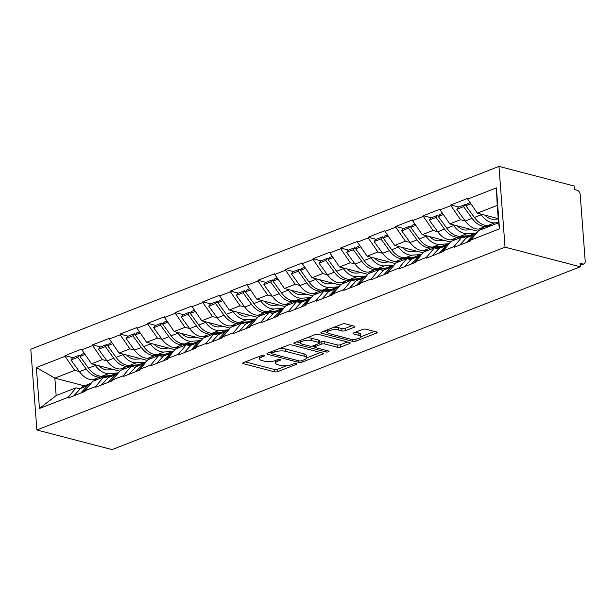 <?xml version="1.0" encoding="UTF-8"?>
<svg xmlns="http://www.w3.org/2000/svg" width="616" height="616" viewBox="0 0 616 616"><rect width="100%" height="100%" fill="white"/><g stroke="black" fill="none" stroke-linecap="round" stroke-linejoin="round"><path stroke-width="0.92" d="M264.303 355.247A1.717 0.554 175.7 0 0 261.885 355.409L243.459 362.601A2.449 0.793 175.7 0 0 242.743 363.232A2.449 0.793 175.7 0 0 243.451 363.725L274.443 371.802A2.449 0.793 175.7 0 0 277.893 371.579L296.319 364.379A1.717 0.554 175.7 0 0 296.827 363.94A1.717 0.554 175.7 0 0 296.327 363.594A1.717 0.554 175.7 0 0 293.909 363.756L291.53 364.687A7.839 2.541 175.7 0 1 280.465 365.419L277.885 364.741A7.839 2.541 175.7 0 1 275.614 363.163A7.839 2.541 175.7 0 1 277.924 361.138L280.311 360.206A1.717 0.554 175.7 0 0 280.811 359.767A1.717 0.554 175.7 0 0 280.319 359.421A1.717 0.554 175.7 0 0 277.901 359.582L275.514 360.514A7.839 2.541 175.7 0 1 264.457 361.245L261.869 360.568A7.839 2.541 175.7 0 1 259.606 358.989A7.839 2.541 175.7 0 1 261.908 356.964L264.295 356.033A1.717 0.554 175.7 0 0 264.803 355.594A1.717 0.554 175.7 0 0 264.303 355.247M354.185 327.265A2.449 0.793 175.7 0 0 354.908 326.634A2.449 0.793 175.7 0 0 354.192 326.141L345.499 323.877A2.449 0.793 175.7 0 0 342.042 324.108L321.583 332.093A2.449 0.793 175.7 0 0 320.859 332.725A2.449 0.793 175.7 0 0 321.567 333.218L352.56 341.295A2.449 0.793 175.7 0 0 356.017 341.072L376.484 333.079A2.449 0.793 175.7 0 0 377.2 332.447A2.449 0.793 175.7 0 0 376.491 331.955L365.989 329.214A2.449 0.793 175.7 0 0 362.531 329.445L353.776 332.863A2.449 0.793 175.7 0 0 353.053 333.495A2.449 0.793 175.7 0 0 353.761 333.988L358.974 335.35A6.553 2.125 175.7 0 1 360.868 336.667A6.553 2.125 175.7 0 1 356.895 338.946A6.553 2.125 175.7 0 1 349.695 338.969L329.291 333.656A6.553 2.125 175.7 0 1 327.396 332.332A6.553 2.125 175.7 0 1 331.37 330.053A6.553 2.125 175.7 0 1 338.569 330.03L341.972 330.915A2.449 0.793 175.7 0 0 345.43 330.684L354.185 327.265L354.1 326.118M580.295 266.782L112.12 449.595L36.875 429.983L505.043 247.17L580.295 266.782L580.026 263.248L582.836 263.979A3.742 2.433 68.7 0 0 583.93 263.933A3.742 2.433 68.7 0 0 585.2 261.13L580.187 194.494A3.742 2.433 68.7 0 0 577.292 190.275L574.489 189.543L574.22 186.017L498.968 166.405L505.043 247.17M291.568 344.937A2.449 0.793 175.7 0 0 288.111 345.168L267.652 353.153A2.449 0.793 175.7 0 0 266.928 353.784A2.449 0.793 175.7 0 0 267.637 354.285L298.629 362.362A2.449 0.793 175.7 0 0 302.086 362.131L322.553 354.138A2.449 0.793 175.7 0 0 323.269 353.507A2.449 0.793 175.7 0 0 322.561 353.014L291.568 344.937M294.617 342.627L315.076 334.634A2.449 0.793 175.7 0 1 318.534 334.403L349.526 342.481A2.449 0.793 175.7 0 1 350.235 342.973A2.449 0.793 175.7 0 1 349.518 343.613L340.756 347.031A2.449 0.793 175.7 0 1 337.298 347.255L324.732 343.982A2.449 0.793 175.7 0 0 321.275 344.213L315.469 346.477A2.449 0.793 175.7 0 0 314.745 347.108A2.449 0.793 175.7 0 0 315.454 347.601L328.544 351.012A1.717 0.554 175.7 0 1 329.036 351.359A1.717 0.554 175.7 0 1 327.997 351.959A1.717 0.554 175.7 0 1 326.11 351.959L294.602 343.751A2.449 0.793 175.7 0 1 293.894 343.258A2.449 0.793 175.7 0 1 294.617 342.627M498.968 166.405L30.8 349.218L36.875 429.983M458.843 207.022L450.858 204.943L450.912 205.652L460.568 219.712L465.211 220.921M450.858 204.943L467.644 198.39L467.698 199.099L496.404 187.888L499.484 228.859L470.778 240.071L470.824 240.771L454.046 247.324L453.992 246.623L443.212 250.828L443.266 251.536L426.488 258.089L426.434 257.38L415.654 261.592L415.708 262.3L398.922 268.853L398.868 268.145L388.095 272.357L388.149 273.057L371.363 279.61L371.309 278.909L360.537 283.114L360.591 283.822L343.805 290.375L343.751 289.666L332.971 293.878L333.025 294.587L316.247 301.139L316.193 300.431L305.413 304.643L305.467 305.344L288.681 311.904L288.627 311.195L277.855 315.4L277.908 316.108L261.122 322.661L261.069 321.952L250.296 326.164L250.35 326.873L233.564 333.425L233.51 332.717L222.73 336.929L222.784 337.63L206.006 344.19L205.952 343.482L195.172 347.686L195.226 348.394L178.44 354.947L178.386 354.246L167.614 358.45L167.667 359.159L150.881 365.712L150.828 365.003L140.055 369.215L140.109 369.923L123.323 376.476L123.269 375.768L112.489 379.972L112.543 380.68L95.765 387.233L95.711 386.532L84.931 390.736L84.985 391.445L68.199 397.998L68.145 397.289L39.439 408.5L36.359 367.529L65.065 356.317L74.721 370.378L79.372 371.587M72.996 357.696L65.011 355.617L65.065 356.317M65.011 355.617L81.797 349.056L81.851 349.765L92.631 345.561L102.287 359.621L106.93 360.83M100.562 346.931L92.577 344.852L92.631 345.561M92.577 344.852L109.355 338.3L109.409 339.008L120.189 334.796L129.845 348.856L134.488 350.065M128.12 336.174L120.135 334.088L120.189 334.796M120.135 334.088L136.921 327.535L136.975 328.243L147.748 324.031L157.403 338.092L162.047 339.3M155.679 325.41L147.694 323.331L147.748 324.031M147.694 323.331L164.48 316.77L164.534 317.479L175.306 313.275L184.962 327.335L189.613 328.544M183.237 314.645L175.252 312.566L175.306 313.275M175.252 312.566L192.038 306.013L192.092 306.714L202.872 302.51L212.528 316.57L217.171 317.779M210.803 303.88L202.818 301.801L202.872 302.51M202.818 301.801L219.596 295.249L219.65 295.957L230.43 291.745L240.086 305.805L244.729 307.014M238.361 293.124L230.376 291.045L230.43 291.745M230.376 291.045L247.162 284.484L247.216 285.193L257.988 280.988L267.644 295.041L272.287 296.257M265.92 282.359L257.935 280.28L257.988 280.988M257.935 280.28L274.721 273.727L274.775 274.428L285.547 270.224L295.203 284.284L299.853 285.493M293.478 271.594L285.493 269.515L285.547 270.224M285.493 269.515L302.279 262.963L302.333 263.671L313.113 259.459L322.769 273.519L327.412 274.728M321.044 260.838L313.059 258.751L313.113 259.459M313.059 258.751L329.837 252.198L329.891 252.906L340.671 248.702L350.327 262.755L354.97 263.971M348.602 250.073L340.617 247.994L340.671 248.702M340.617 247.994L357.403 241.441L357.457 242.142L368.229 237.938L377.885 251.998L382.528 253.207M376.16 239.308L368.175 237.229L368.229 237.938M368.175 237.229L384.962 230.677L385.015 231.385L395.788 227.173L405.443 241.233L410.094 242.442M403.719 228.551L395.734 226.465L395.788 227.173M395.734 226.465L412.52 219.912L412.574 220.62L423.354 216.409L433.01 230.469L437.653 231.685M431.285 217.787L423.3 215.708L423.354 216.409M423.3 215.708L440.078 209.155L440.132 209.856L450.912 205.652M466.05 238.223L461.877 237.137L453.992 246.623M443.212 250.828L451.097 241.341L461.877 237.137M460.568 219.712L449.788 223.916L478.07 231.285M440.132 209.856L449.788 223.916M438.492 248.987L434.318 247.894L426.434 257.38M415.654 261.592L423.538 252.106L434.318 247.894M433.01 230.469L422.23 234.681L450.512 242.05M412.574 220.62L422.23 234.681M410.934 259.744L406.752 258.658L398.868 268.145M388.095 272.357L395.98 262.863L406.752 258.658M405.443 241.233L394.671 245.445L422.953 252.814M385.015 231.385L394.671 245.445M383.368 270.509L379.194 269.423L371.309 278.909M360.537 283.114L368.422 273.627L379.194 269.423M377.885 251.998L367.113 256.202L395.387 263.571M357.457 242.142L367.113 256.202M355.809 281.273L351.636 280.18L343.751 289.666M332.971 293.878L340.856 284.392L351.636 280.18M350.327 262.755L339.547 266.967L367.829 274.336M329.891 252.906L339.547 266.967M328.251 292.03L324.078 290.945L316.193 300.431M305.413 304.643L313.298 295.156L324.078 290.945M322.769 273.519L311.989 277.731L340.271 285.1M302.333 263.671L311.989 277.731M300.693 302.795L296.512 301.709L288.627 311.195M277.855 315.4L285.739 305.913L296.512 301.709M295.203 284.284L284.43 288.488L312.712 295.865M274.775 274.428L284.43 288.488M273.127 313.559L268.953 312.466L261.069 321.952M250.296 326.164L258.181 316.678L268.953 312.466M267.644 295.041L256.872 299.253L285.146 306.622M247.216 285.193L256.872 299.253M245.568 324.316L241.395 323.231L233.51 332.717M222.73 336.929L230.615 327.442L241.395 323.231M240.086 305.805L229.306 310.017L257.588 317.386M219.65 295.957L229.306 310.017M218.01 335.081L213.837 333.995L205.952 343.482M195.172 347.686L203.057 338.199L213.837 333.995M212.528 316.57L201.748 320.774L230.03 328.151M192.092 306.714L201.748 320.774M190.452 345.846L186.278 344.752L178.386 354.246M167.614 358.45L175.498 348.964L186.278 344.752M184.962 327.335L174.189 331.539L202.471 338.908M164.534 317.479L174.189 331.539M162.886 356.602L158.712 355.517L150.828 365.003M140.055 369.215L147.94 359.729L158.712 355.517M157.403 338.092L146.631 342.304L174.906 349.672M136.975 328.243L146.631 342.304M135.328 367.367L131.154 366.281L123.269 375.768M112.489 379.972L120.374 370.486L131.154 366.281M129.845 348.856L119.065 353.06L147.347 360.437M109.409 339.008L119.065 353.06M107.769 378.132L103.596 377.038L95.711 386.532M84.931 390.736L92.816 381.25L103.596 377.038M102.287 359.621L91.507 363.825L119.789 371.194M81.851 349.765L91.507 363.825M80.211 388.889L76.038 387.803L68.145 397.289M74.721 370.378L54.847 378.139L56.156 395.564L76.038 387.803M84.461 385.862L54.847 378.139L36.359 367.529M56.156 395.564L39.439 408.5M470.778 240.071L478.663 230.577L498.537 222.815L497.228 205.398L477.346 213.151L498.221 218.595M498.537 222.815L499.484 228.859M467.698 199.099L477.346 213.151M496.404 187.888L497.228 205.398M259.452 356.356A7.839 2.541 175.7 0 0 259.428 356.633L259.606 358.989M275.468 360.529A7.839 2.541 175.7 0 0 275.437 360.807L275.614 363.163M245.268 361.892L274.266 369.454A2.449 0.793 175.7 0 0 277.716 369.223L286.617 365.742M306.383 358.027L320.559 352.491M269.462 352.444L271.425 352.96M271.972 353.037A1.717 0.554 175.7 0 0 271.464 353.484A1.717 0.554 175.7 0 0 271.964 353.83L299.168 360.914A1.717 0.554 175.7 0 0 301.586 360.76L304.096 359.775A7.839 2.541 175.7 0 0 306.406 357.75A7.839 2.541 175.7 0 0 304.135 356.171L285.539 351.328A7.839 2.541 175.7 0 0 274.482 352.059L271.972 353.037L271.856 351.513M306.406 357.75L306.229 355.394A7.839 2.541 175.7 0 0 303.957 353.815L304.135 356.171M279.21 348.641A7.839 2.541 175.7 0 1 285.362 348.972L303.957 353.815M347.524 341.965L340.579 344.675L340.756 347.031M319.55 342.457L321.098 341.857A2.449 0.793 175.7 0 1 324.555 341.626L337.121 344.906A2.449 0.793 175.7 0 0 340.579 344.675M314.714 346.685L312.327 346.061M300.531 342.989L296.427 341.918M311.688 340.586A6.553 2.125 175.7 0 0 304.489 340.61A6.553 2.125 175.7 0 0 300.516 342.889A6.553 2.125 175.7 0 0 302.41 344.205L309.602 346.077A2.449 0.793 175.7 0 0 313.059 345.853L318.865 343.582A2.449 0.793 175.7 0 0 319.589 342.95A2.449 0.793 175.7 0 0 318.88 342.457L311.688 340.586L311.511 338.23A6.553 2.125 175.7 0 0 306.645 337.93M300.346 340.386A6.553 2.125 175.7 0 0 300.339 340.533L300.516 342.889M319.589 342.95L319.411 340.594A2.449 0.793 175.7 0 0 318.703 340.101L318.88 342.457M311.511 338.23L318.703 340.101M333.703 327.365A6.553 2.125 175.7 0 1 338.392 327.673L341.795 328.559A2.449 0.793 175.7 0 0 345.253 328.336L352.198 325.618M327.219 329.891A6.553 2.125 175.7 0 0 327.219 329.976L327.396 332.332M360.868 336.667L360.691 334.311A6.553 2.125 175.7 0 0 358.797 332.994L358.974 335.35M355.586 332.155L358.797 332.994M360.868 336.752L374.49 331.431M323.392 331.385L327.412 332.432M113.536 369.569L107.985 369.931A16.724 10.872 -111.3 0 1 98.976 365.773M109.532 376.438L99.761 377.084A20.467 13.306 68.7 0 1 86.232 369.023L77.762 357.334L70.956 359.99L79.433 371.679L86.232 369.023M97.451 379.441L92.962 379.741A20.467 13.306 -111.3 0 1 79.433 371.679M117.494 372.957L108.863 373.527A20.467 13.306 -111.3 0 1 95.334 365.465L94.756 364.672M110.849 375.606L102.056 376.184L108.863 373.527M70.956 359.99L72.557 357.865L79.356 355.216L77.762 357.334M80.149 356.31L79.356 355.216M91.16 383.252A20.467 13.306 68.7 0 0 90.898 383.345A20.467 13.306 68.7 0 0 87.487 385.716L80.696 393.116M90.898 383.345L84.099 386.001A20.467 13.306 68.7 0 0 80.688 388.373L73.889 395.772M90.236 384.361A20.467 13.306 68.7 0 0 89.782 384.815L82.991 392.223M84.276 353.291L81.651 354.315L80.057 356.433L88.527 368.122A20.467 13.306 68.7 0 0 102.056 376.184M80.057 356.433L85.085 354.47M141.095 358.805L135.543 359.174A16.724 10.872 -111.3 0 1 126.534 355.009M137.091 365.673L127.32 366.32A20.467 13.306 68.7 0 1 113.791 358.258L105.321 346.569L98.522 349.226L106.991 360.914L113.791 358.258M125.01 368.676L120.52 368.976A20.467 13.306 -111.3 0 1 106.991 360.914M145.06 362.193L136.421 362.77A20.467 13.306 -111.3 0 1 122.892 354.708L122.314 353.907M138.407 364.841L129.614 365.427L136.421 362.77M98.522 349.226L100.115 347.108L106.915 344.452L105.321 346.569M107.708 345.545L106.915 344.452M118.719 372.488A20.467 13.306 68.7 0 0 118.465 372.58A20.467 13.306 68.7 0 0 115.046 374.952L108.254 382.359M118.465 372.58L111.658 375.236A20.467 13.306 68.7 0 0 108.247 377.608L101.455 385.015M117.795 373.596A20.467 13.306 68.7 0 0 117.348 374.058L110.549 381.458M111.835 342.527L109.217 343.551L107.615 345.676L116.093 357.365A20.467 13.306 68.7 0 0 129.614 365.427M107.615 345.676L112.643 343.713M168.661 348.04L163.101 348.41A16.724 10.872 -111.3 0 1 154.092 344.244M164.649 354.908L154.878 355.555A20.467 13.306 68.7 0 1 141.357 347.493L132.879 335.805L126.08 338.461L134.55 350.15L141.357 347.493M152.568 357.919L148.079 358.212A20.467 13.306 -111.3 0 1 134.55 350.15M172.619 351.436L163.979 352.005A20.467 13.306 -111.3 0 1 150.45 343.944L149.873 343.15M165.966 354.077L157.18 354.662L163.979 352.005M126.08 338.461L127.674 336.344L134.481 333.687L132.879 335.805M135.274 334.788L134.481 333.687M146.277 361.723A20.467 13.306 68.7 0 0 146.023 361.823A20.467 13.306 68.7 0 0 142.612 364.195L135.813 371.594M146.023 361.823L139.224 364.472A20.467 13.306 68.7 0 0 135.805 366.843L129.014 374.251M145.353 362.832A20.467 13.306 68.7 0 0 144.906 363.294L138.115 370.701M139.393 331.77L136.775 332.794L135.174 334.911L143.651 346.6A20.467 13.306 68.7 0 0 157.18 354.662M135.174 334.911L140.202 332.948M196.219 337.283L190.66 337.645A16.724 10.872 -111.3 0 1 181.651 333.487M192.207 344.151L182.444 344.798A20.467 13.306 68.7 0 1 168.915 336.736L160.437 325.048L153.638 327.704L162.108 339.393L168.915 336.736M180.134 347.155L175.637 347.455A20.467 13.306 -111.3 0 1 162.108 339.393M200.177 340.671L191.537 341.241A20.467 13.306 -111.3 0 1 178.009 333.179L177.431 332.386M193.524 343.32L184.738 343.897L191.537 341.241M153.638 327.704L155.232 325.579L162.039 322.923L160.437 325.048M162.832 324.024L162.039 322.923M173.835 350.958A20.467 13.306 68.7 0 0 173.581 351.058A20.467 13.306 68.7 0 0 170.17 353.43L163.379 360.83M173.581 351.058L166.782 353.715A20.467 13.306 68.7 0 0 163.363 356.087L156.572 363.486M172.911 352.075A20.467 13.306 68.7 0 0 172.465 352.529L165.673 359.937M166.951 321.005L164.333 322.029L162.739 324.147L171.209 335.835A20.467 13.306 68.7 0 0 184.738 343.897M162.739 324.147L167.768 322.183M223.777 326.519L218.226 326.888A16.724 10.872 -111.3 0 1 209.217 322.722M219.773 333.387L210.002 334.034A20.467 13.306 68.7 0 1 196.473 325.972L188.003 314.283L181.196 316.94L189.674 328.628L196.473 325.972M207.692 336.39L203.203 336.69A20.467 13.306 -111.3 0 1 189.674 328.628M227.735 329.906L219.104 330.476A20.467 13.306 -111.3 0 1 205.575 322.422L204.997 321.621M221.09 332.555L212.297 333.133L219.104 330.476M181.196 316.94L182.798 314.822L189.597 312.166L188.003 314.283M190.39 313.259L189.597 312.166M201.394 340.201A20.467 13.306 68.7 0 0 201.139 340.294A20.467 13.306 68.7 0 0 197.728 342.665L190.937 350.073M201.139 340.294L194.34 342.95A20.467 13.306 68.7 0 0 190.929 345.322L184.13 352.729M200.477 341.31A20.467 13.306 68.7 0 0 200.023 341.772L193.231 349.172M194.517 310.241L191.892 311.265L190.298 313.39L198.768 325.079A20.467 13.306 68.7 0 0 212.297 333.133M190.298 313.39L195.326 311.426M251.336 315.754L245.784 316.124A16.724 10.872 -111.3 0 1 236.775 311.958M247.332 322.622L237.56 323.269A20.467 13.306 68.7 0 1 224.031 315.207L215.561 303.519L208.755 306.175L217.232 317.864L224.031 315.207M235.25 325.633L230.761 325.926A20.467 13.306 -111.3 0 1 217.232 317.864M255.301 319.15L246.662 319.719A20.467 13.306 -111.3 0 1 233.133 311.658L232.555 310.864M248.648 321.791L239.855 322.376L246.662 319.719M208.755 306.175L210.356 304.058L217.155 301.401L215.561 303.519M217.949 302.495L217.155 301.401M228.96 329.437A20.467 13.306 68.7 0 0 228.705 329.529A20.467 13.306 68.7 0 0 225.287 331.901L218.495 339.308M228.705 329.529L221.899 332.186A20.467 13.306 68.7 0 0 218.488 334.557L211.696 341.965M228.035 330.546A20.467 13.306 68.7 0 0 227.589 331.008L220.79 338.415M222.076 299.484L219.458 300.508L217.856 302.625L226.334 314.314A20.467 13.306 68.7 0 0 239.855 322.376M217.856 302.625L222.884 300.662M278.902 304.997L273.342 305.359A16.724 10.872 -111.3 0 1 264.333 301.201M274.89 311.865L265.119 312.512A20.467 13.306 68.7 0 1 251.59 304.45L243.12 292.762L236.321 295.418L244.791 307.107L251.59 304.45M262.809 314.868L258.32 315.161A20.467 13.306 -111.3 0 1 244.791 307.107M282.86 308.385L274.22 308.955A20.467 13.306 -111.3 0 1 260.691 300.893L260.114 300.1M276.207 311.034L267.421 311.611L274.22 308.955M236.321 295.418L237.915 293.293L244.721 290.637L243.12 292.762M245.515 291.738L244.721 290.637M256.518 318.672A20.467 13.306 68.7 0 0 256.264 318.772A20.467 13.306 68.7 0 0 252.853 321.144L246.054 328.544M256.264 318.772L249.457 321.429A20.467 13.306 68.7 0 0 246.046 323.8L239.254 331.2M255.594 319.789A20.467 13.306 68.7 0 0 255.147 320.243L248.356 327.65M249.634 288.719L247.016 289.743L245.414 291.861L253.892 303.549A20.467 13.306 68.7 0 0 267.421 311.611M245.414 291.861L250.442 289.897M306.46 294.232L300.901 294.602A16.724 10.872 -111.3 0 1 291.892 290.436M302.448 301.101L292.685 301.748A20.467 13.306 68.7 0 1 279.156 293.686L270.678 281.997L263.879 284.654L272.349 296.342L279.156 293.686M290.375 304.104L285.878 304.404A20.467 13.306 -111.3 0 1 272.349 296.342M310.418 297.62L301.778 298.19A20.467 13.306 -111.3 0 1 288.25 290.136L287.672 289.335M303.765 300.269L294.979 300.847L301.778 298.19M263.879 284.654L265.473 282.536L272.28 279.88L270.678 281.997M273.073 280.973L272.28 279.88M284.076 307.915A20.467 13.306 68.7 0 0 283.822 308.008A20.467 13.306 68.7 0 0 280.411 310.379L273.62 317.787M283.822 308.008L277.023 310.664A20.467 13.306 68.7 0 0 273.604 313.036L266.813 320.443M283.152 309.024A20.467 13.306 68.7 0 0 282.705 309.486L275.914 316.886M277.192 277.955L274.574 278.979L272.98 281.104L281.45 292.785A20.467 13.306 68.7 0 0 294.979 300.847M272.98 281.104L278.001 279.14M334.018 283.468L328.467 283.837A16.724 10.872 -111.3 0 1 319.45 279.672M330.014 290.336L320.243 290.983A20.467 13.306 68.7 0 1 306.714 282.921L298.244 271.233L291.437 273.889L299.915 285.578L306.714 282.921M317.933 293.347L313.444 293.639A20.467 13.306 -111.3 0 1 299.915 285.578M337.976 286.863L329.344 287.433A20.467 13.306 -111.3 0 1 315.815 279.371L315.238 278.571M331.331 289.505L322.538 290.09L329.344 287.433M291.437 273.889L293.039 271.772L299.838 269.115L298.244 271.233M300.631 270.208L299.838 269.115M311.634 297.151A20.467 13.306 68.7 0 0 311.38 297.243A20.467 13.306 68.7 0 0 307.969 299.615L301.178 307.022M311.38 297.243L304.581 299.9A20.467 13.306 68.7 0 0 301.17 302.271L294.371 309.679M310.718 298.26A20.467 13.306 68.7 0 0 310.264 298.721L303.472 306.129M304.758 267.198L302.133 268.222L300.539 270.339L309.009 282.028A20.467 13.306 68.7 0 0 322.538 290.09M300.539 270.339L305.567 268.376M361.577 272.711L356.025 273.073A16.724 10.872 -111.3 0 1 347.016 268.915M357.573 279.579L347.801 280.218A20.467 13.306 68.7 0 1 334.272 272.164L325.802 260.476L318.996 263.132L327.473 274.813L334.272 272.164M345.491 282.582L341.002 282.875A20.467 13.306 -111.3 0 1 327.473 274.813M365.542 276.099L356.903 276.669A20.467 13.306 -111.3 0 1 343.374 268.607L342.796 267.814M358.889 278.748L350.096 279.325L356.903 276.669M318.996 263.132L320.597 261.007L327.396 258.35L325.802 260.476M328.189 259.452L327.396 258.35M339.2 286.386A20.467 13.306 68.7 0 0 338.946 286.486A20.467 13.306 68.7 0 0 335.528 288.858L328.736 296.257M338.946 286.486L332.139 289.143A20.467 13.306 68.7 0 0 328.728 291.514L321.937 298.914M338.276 287.503A20.467 13.306 68.7 0 0 337.83 287.957L331.031 295.364M332.317 256.433L329.699 257.457L328.097 259.575L336.575 271.263A20.467 13.306 68.7 0 0 350.096 279.325M328.097 259.575L333.125 257.611M389.143 261.946L383.583 262.316A16.724 10.872 -111.3 0 1 374.574 258.15M385.131 268.815L375.36 269.462A20.467 13.306 68.7 0 1 361.831 261.4L353.361 249.711L346.562 252.368L355.032 264.056L361.831 261.4M373.05 271.818L368.56 272.118A20.467 13.306 -111.3 0 1 355.032 264.056M393.1 265.334L384.461 265.904A20.467 13.306 -111.3 0 1 370.932 257.842L370.355 257.049M386.448 267.983L377.662 268.561L384.461 265.904M346.562 252.368L348.156 250.25L354.962 247.594L353.361 249.711M355.755 248.687L354.962 247.594M366.759 275.629A20.467 13.306 68.7 0 0 366.505 275.722A20.467 13.306 68.7 0 0 363.094 278.093L356.294 285.501M366.505 275.722L359.698 278.378A20.467 13.306 68.7 0 0 356.287 280.75L349.495 288.157M365.835 276.738A20.467 13.306 68.7 0 0 365.388 277.2L358.597 284.6M359.875 245.669L357.257 246.693L355.655 248.81L364.133 260.499A20.467 13.306 68.7 0 0 377.662 268.561M355.655 248.81L360.683 246.847M416.701 251.182L411.142 251.551A16.724 10.872 -111.3 0 1 402.132 247.386M412.689 258.05L402.926 258.697A20.467 13.306 68.7 0 1 389.397 250.635L380.919 238.946L374.12 241.603L382.59 253.291L389.397 250.635M400.616 261.053L396.119 261.353A20.467 13.306 -111.3 0 1 382.59 253.291M420.659 254.577L412.019 255.147A20.467 13.306 -111.3 0 1 398.49 247.085L397.913 246.285M414.006 257.219L405.22 257.804L412.019 255.147M374.12 241.603L375.714 239.485L382.521 236.829L380.919 238.946M383.314 237.922L382.521 236.829M394.317 264.865A20.467 13.306 68.7 0 0 394.063 264.957A20.467 13.306 68.7 0 0 390.652 267.329L383.86 274.736M394.063 264.957L387.264 267.613A20.467 13.306 68.7 0 0 383.845 269.985L377.054 277.392M393.393 265.973A20.467 13.306 68.7 0 0 392.946 266.435L386.155 273.835M387.433 234.912L384.815 235.928L383.221 238.053L391.691 249.742A20.467 13.306 68.7 0 0 405.22 257.804M383.221 238.053L388.242 236.09M444.259 240.425L438.707 240.787A16.724 10.872 -111.3 0 1 429.691 236.629M440.255 247.293L430.484 247.932A20.467 13.306 68.7 0 1 416.955 239.87L408.485 228.19L401.678 230.838L410.156 242.527L416.955 239.87M428.174 250.296L423.685 250.589A20.467 13.306 -111.3 0 1 410.156 242.527M448.217 243.813L439.585 244.383A20.467 13.306 -111.3 0 1 426.056 236.321L425.479 235.528M441.572 246.454L432.778 247.039L439.585 244.383M401.678 230.838L403.28 228.721L410.079 226.064L408.485 228.19M410.872 227.165L410.079 226.064M421.875 254.1A20.467 13.306 68.7 0 0 421.621 254.2A20.467 13.306 68.7 0 0 418.21 256.572L411.419 263.971M421.621 254.2L414.822 256.857A20.467 13.306 68.7 0 0 411.411 259.228L404.612 266.628M420.959 255.209A20.467 13.306 68.7 0 0 420.505 255.671L413.713 263.078M414.999 224.147L412.373 225.171L410.78 227.289L419.25 238.977A20.467 13.306 68.7 0 0 432.778 247.039M410.78 227.289L415.808 225.325M471.817 229.66L466.266 230.03A16.724 10.872 -111.3 0 1 457.257 225.864M467.813 236.529L458.042 237.175A20.467 13.306 68.7 0 1 444.513 229.114L436.043 217.425L429.237 220.081L437.714 231.77L444.513 229.114M455.732 239.532L451.243 239.832A20.467 13.306 -111.3 0 1 437.714 231.77M475.783 233.048L467.144 233.618A20.467 13.306 -111.3 0 1 453.615 225.556L453.037 224.763M469.13 235.697L460.337 236.275L467.144 233.618M429.237 220.081L430.838 217.964L437.637 215.307L436.043 217.425M438.43 216.401L437.637 215.307M449.441 243.343A20.467 13.306 68.7 0 0 449.187 243.435A20.467 13.306 68.7 0 0 445.768 245.807L438.977 253.215M449.187 243.435L442.38 246.092A20.467 13.306 68.7 0 0 438.969 248.464L432.178 255.863M448.517 244.452A20.467 13.306 68.7 0 0 448.071 244.906L441.272 252.314M442.558 213.382L439.94 214.406L438.338 216.524L446.808 228.213A20.467 13.306 68.7 0 0 460.337 236.275M438.338 216.524L443.366 214.56M498.244 218.973L493.824 219.265A16.724 10.872 -111.3 0 1 484.815 215.1M490.097 226.111L485.601 226.411A20.467 13.306 68.7 0 1 472.072 218.349L463.602 206.66L456.803 209.317L465.273 221.005L472.072 218.349M483.291 228.767L478.801 229.067A20.467 13.306 -111.3 0 1 465.273 221.005M498.521 222.607L494.702 222.861A20.467 13.306 -111.3 0 1 481.173 214.799L480.596 213.998M492.392 225.217L487.903 225.518L494.702 222.861M456.803 209.317L458.396 207.199L465.195 204.543L463.602 206.66M465.996 205.636L465.195 204.543M477 232.579A20.467 13.306 68.7 0 0 476.745 232.671A20.467 13.306 68.7 0 0 473.327 235.043L466.535 242.45M476.745 232.671L469.939 235.327A20.467 13.306 68.7 0 0 466.528 237.699L459.736 245.106M476.076 233.687A20.467 13.306 68.7 0 0 475.629 234.149L468.838 241.549M470.116 202.625L467.498 203.642L465.896 205.767L474.374 217.456A20.467 13.306 68.7 0 0 487.903 225.518M465.896 205.767L470.924 203.804M580.164 265.019L582.836 263.979M261.8 355.44L261.908 356.964M280.249 359.405L280.311 360.206M277.808 359.613L277.924 361.138M296.257 363.579L296.319 364.379M277.716 369.223L277.893 371.579M274.266 369.454L274.443 371.802M243.366 362.639L243.451 363.725M264.233 355.232L264.295 356.033M322.461 352.991L322.553 354.138M301.971 360.606L302.086 362.131M298.506 360.745L298.629 362.362M267.56 353.191L267.637 354.285M285.362 348.972L285.539 351.328M274.366 350.535L274.482 352.059M349.426 342.457L349.518 343.613M337.121 344.906L337.298 347.255M324.555 341.626L324.732 343.982M321.098 341.857L321.275 344.213M315.353 344.952L315.469 346.477M325.995 350.35L326.11 351.959M294.525 342.665L294.602 343.751M345.253 328.336L345.43 330.684M341.795 328.559L341.972 330.915M338.392 327.673L338.569 330.03M353.684 332.902L353.761 333.988M376.391 331.932L376.484 333.079M355.871 339.123L356.017 341.072M352.414 339.324L352.56 341.295M321.49 332.132L321.567 333.218M92.962 379.741L99.761 377.084M80.688 388.373L87.487 385.716M88.527 368.122L95.334 365.465M120.52 368.976L127.32 366.32M108.247 377.608L115.046 374.952M116.093 357.365L122.892 354.708M148.079 358.212L154.878 355.555M135.805 366.843L142.612 364.195M143.651 346.6L150.45 343.944M175.637 347.455L182.444 344.798M163.363 356.087L170.17 353.43M171.209 335.835L178.009 333.179M203.203 336.69L210.002 334.034M190.929 345.322L197.728 342.665M198.768 325.079L205.575 322.422M230.761 325.926L237.56 323.269M218.488 334.557L225.287 331.901M226.334 314.314L233.133 311.658M258.32 315.161L265.119 312.512M246.046 323.8L252.853 321.144M253.892 303.549L260.691 300.893M285.878 304.404L292.685 301.748M273.604 313.036L280.411 310.379M281.45 292.785L288.25 290.136M313.444 293.639L320.243 290.983M301.17 302.271L307.969 299.615M309.009 282.028L315.815 279.371M341.002 282.875L347.801 280.218M328.728 291.514L335.528 288.858M336.575 271.263L343.374 268.607M368.56 272.118L375.36 269.462M356.287 280.75L363.094 278.093M364.133 260.499L370.932 257.842M396.119 261.353L402.926 258.697M383.845 269.985L390.652 267.329M391.691 249.742L398.49 247.085M423.685 250.589L430.484 247.932M411.411 259.228L418.21 256.572M419.25 238.977L426.056 236.321M451.243 239.832L458.042 237.175M438.969 248.464L445.768 245.807M446.808 228.213L453.615 225.556M478.801 229.067L485.601 226.411M466.528 237.699L473.327 235.043M474.374 217.456L481.173 214.799M580.187 265.396L583.93 263.933M271.333 351.721L271.464 353.484M314.607 345.245L314.745 347.108"/></g></svg>
